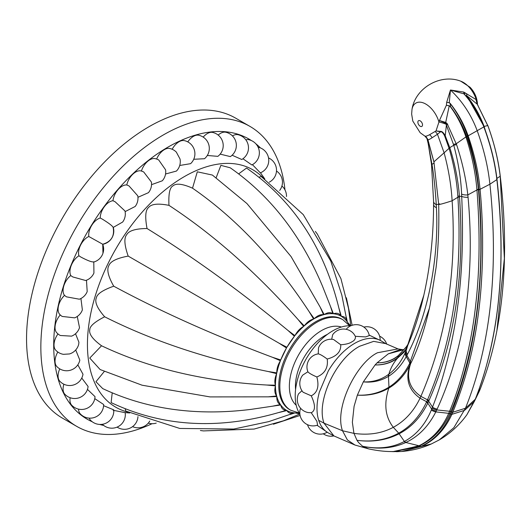 <?xml version="1.0" encoding="UTF-8"?>
<svg xmlns="http://www.w3.org/2000/svg" width="531" height="531" viewBox="0 0 531 531"><rect width="100%" height="100%" fill="white"/><g stroke="black" fill="none" stroke-linecap="round" stroke-linejoin="round"><path stroke-width="0.8" d="M152.032 423.711A173.199 100.001 120 0 1 76.716 426.373A173.199 100.001 120 0 1 40.847 347.082A173.199 100.001 -60 0 1 116.448 172.781A173.199 100.001 -60 0 1 249.915 126.378A173.199 100.001 -60 0 1 284.981 189.925M76.716 426.373L62.419 418.116A173.199 100.001 120 0 1 26.55 338.831A173.199 100.001 -60 0 1 102.151 164.53A173.199 100.001 -60 0 1 235.618 118.128L249.915 126.378M251.495 140.615A161.743 93.383 -60 0 0 126.006 180.62A161.743 93.383 -60 0 0 53.711 345.157A161.743 93.383 120 0 0 92.255 421.773M99.562 424.428A161.743 93.383 120 0 0 103.691 425.444M255.789 143.728A161.743 93.383 -60 0 1 260.469 147.937M60.249 314.943A13.049 7.534 120 0 0 56.658 332.645A13.481 13.481 0 0 0 60.315 335.492L71.546 336.15A13.481 13.481 0 0 0 79.504 327.634L77.26 316.469M57.992 333.926A13.049 7.534 120 0 0 55.636 350.082A13.481 13.481 0 0 0 63.415 354.33L69.481 353.945A13.481 13.481 0 0 0 78.654 344.493L78.933 342.276L75.521 333.74M57.813 352.013A13.049 7.534 120 0 0 56.658 366.337A13.481 13.481 0 0 0 79.823 360.131L75.714 349.969M77.818 364.837L82.989 374.229A13.481 13.481 0 0 1 59.698 381.105A13.049 7.534 -60 0 1 59.771 368.879M81.761 378.045L88.093 386.482A13.481 13.481 0 0 1 64.702 394.088A13.049 7.534 -60 0 1 63.873 384.212M87.449 389.382L95.022 396.65A13.481 13.481 0 0 1 71.566 405.034A13.049 7.534 -60 0 1 70.132 397.719M94.77 398.635L103.631 404.503A13.481 13.481 0 0 1 80.168 413.735A13.049 7.534 -60 0 1 78.555 409.122M103.598 405.671L113.747 409.859A13.481 13.481 0 0 1 90.323 420.014A13.049 7.534 -60 0 1 89.221 418.129M252.431 164.65L260.349 172.867A13.481 13.481 0 0 0 258.126 147.2A13.049 7.534 120 0 0 258.112 147.2M242.926 158.756L251.853 164.955A13.481 13.481 0 0 0 248.72 139.693A13.049 7.534 120 0 0 245.853 139.832M232.113 155.225L241.778 159.499A13.481 13.481 0 0 0 237.855 134.668A13.049 7.534 120 0 0 232.459 135.909M218.168 135.066A13.049 7.534 -60 0 1 225.728 132.226A13.481 13.481 0 0 1 230.361 156.612L220.166 154.123M203.194 137.104A13.049 7.534 -60 0 1 212.579 132.411A13.481 13.481 0 0 1 217.843 156.353L207.296 155.477M187.775 141.89A13.049 7.534 -60 0 1 198.667 135.219A13.481 13.481 0 0 1 204.495 158.723L193.729 159.28M172.17 149.264A13.049 7.534 -60 0 1 184.264 140.602A13.481 13.481 0 0 1 190.596 163.661L179.724 165.48M156.632 159.041A13.049 7.534 -60 0 1 169.648 148.454A13.481 13.481 0 0 1 176.305 152.072L180.022 158.988A13.481 13.481 0 0 1 176.425 171.068L165.559 173.995M141.425 171.022A13.049 7.534 -60 0 1 155.105 158.616A13.481 13.481 0 0 1 158.689 159.95L165.592 169.827A13.481 13.481 0 0 1 162.287 180.805L151.534 184.662M137.954 197.293L148.448 192.673A13.481 13.481 0 0 0 151.395 182.053L143.689 171.938L141.419 171.035A13.049 7.534 120 0 0 140.907 170.896A13.049 7.534 120 0 0 126.796 184.967A13.049 7.534 120 0 0 112.977 200.731A13.049 7.534 120 0 0 100.233 218.015A13.049 7.534 120 0 0 88.803 236.494A13.049 7.534 120 0 0 78.92 255.803A13.049 7.534 120 0 0 70.769 275.562A13.049 7.534 120 0 0 64.516 295.395A13.049 7.534 120 0 0 59.698 314.365A13.481 13.481 0 0 0 60.932 315.567L62.187 316.443L74.652 317.85A13.481 13.481 0 0 0 82.371 309.885L80.931 298.502M86.473 280.229L87.197 291.585A13.481 13.481 0 0 1 79.351 299.205L66.448 296.842L64.516 295.395M93.788 262.035L93.934 273.014A13.481 13.481 0 0 1 85.677 280.514L72.727 276.923L70.769 275.562M93.702 261.849C92.002 262.268 87.734 260.681 80.911 257.077L78.92 255.803M100.233 218.015L102.317 219.124C108.888 223.179 112.492 225.94 113.13 227.401C114.756 236.069 111.284 241.685 102.715 244.247L88.803 236.494M113.289 227.387L122.661 222.031A13.481 13.481 0 0 0 124.977 210.973L115.121 201.76L112.977 200.731M125.11 211.63L135.179 206.466A13.481 13.481 0 0 0 137.768 195.82L129 185.93L126.796 184.967M260.475 172.814L264.803 178.96M102.968 253.234L102.729 244.287M93.536 262.102A13.481 13.481 0 0 0 102.762 244.293L102.762 244.293A13.481 13.481 0 0 0 113.242 227.235M129.697 412.979L125.157 412.627M124.752 412.6L113.13 410.257M125.243 408.903L125.767 411.08L179.777 428.451L233.766 429.041L268.766 421.614L294.413 412.872A54.408 31.415 -60 0 1 286.913 410.556C288.492 413.237 290.995 414.007 294.413 412.872M112.214 392.9L111.112 402.591C161.703 426.459 216.84 429.984 276.505 413.158L286.488 410.31A54.408 31.415 -60 0 1 280.733 404.974C281.457 408.505 283.375 410.284 286.488 410.31M104.302 371.461L95.952 381.729L102.749 388.619C146.848 409.321 196.337 416.231 251.209 409.348L272.522 406.195L280.441 404.549A54.408 31.415 -60 0 1 276.824 396.557C276.638 400.693 277.839 403.354 280.441 404.549M168.977 205.358C213.455 234.523 256.539 272.635 298.223 319.702L304.236 325.901A54.408 31.415 -60 0 1 313.609 319.065L309.181 311.71L314.206 318.719A54.408 31.415 -60 0 1 323.571 314.737L320.133 307.051L291.061 256.559L246.948 203.565L212.393 175.057L197.306 171.812L192.521 188.18C182.564 183.772 176.013 183.029 172.874 185.956C169.708 187.589 168.407 194.054 168.977 205.358C158.119 203.22 151.308 203.944 148.541 207.528C145.428 210.103 144.923 217.099 147.034 228.516C135.704 228.615 128.933 230.666 126.73 234.656C123.876 238.007 124.367 245.149 128.19 256.095C116.88 258.212 110.448 261.358 108.908 265.52C106.545 269.489 108.151 276.379 113.734 286.196C102.828 290.065 97.02 293.982 96.317 297.957C94.564 302.139 97.339 308.411 104.64 316.781C94.604 321.925 89.659 326.266 89.792 329.817C88.796 333.992 92.713 339.309 101.54 345.767L89.759 358.067L100.113 369.536L142.076 385.207L210.03 396.909L268.288 396.843L276.664 395.98A54.408 31.415 -60 0 1 275.436 385.871C274.348 390.331 274.759 393.703 276.664 395.98M275.436 385.871L266.847 385.028L275.436 385.181A54.408 31.415 -60 0 1 276.664 373.651C274.759 378.132 274.348 381.975 275.436 385.181M101.54 345.767C149.184 368.341 204.289 381.431 266.847 385.028M276.664 373.651L268.288 371.541L276.824 372.895A54.408 31.415 -60 0 1 280.441 360.722L272.522 357.31L280.733 359.958A54.408 31.415 -60 0 1 286.488 347.978L279.246 343.305L286.913 347.247A54.408 31.415 -60 0 1 294.413 336.269L288.014 330.474L294.924 335.632A54.408 31.415 -60 0 1 303.659 326.412L298.223 319.702M104.64 316.781C152.138 340.723 206.692 358.976 268.288 371.541M320.133 307.051L324.149 314.578A54.408 31.415 -60 0 1 332.884 313.715L330.342 306.035L322.423 286.003C300.951 235.041 270.219 195.64 230.235 167.796L220.883 165.353L216.157 177.719M330.342 306.035L333.402 313.761A54.408 31.415 -60 0 1 340.895 316.078L338.366 306.009C323.107 245.919 292.488 199.935 246.523 168.055L238.678 173.856M339.11 308.743L341.32 316.317A54.408 31.415 -60 0 1 347.075 321.66L341.825 295.077L330.76 261.053L303.247 214.59L261.199 176.498L259.055 177.135M313.609 319.065C310.29 319.728 307.164 322.012 304.236 325.901M192.521 188.18C235.897 218.155 274.786 259.327 309.181 311.71M323.571 314.737C320.644 314.226 317.525 315.553 314.206 318.719M332.884 313.715C330.547 312.062 327.64 312.354 324.149 314.578M340.895 316.078C339.316 313.396 336.813 312.626 333.402 313.761M347.075 321.66C346.351 318.129 344.433 316.35 341.32 316.317M346.298 317.034L347.374 322.078A54.408 31.415 -60 0 1 349.119 325.091M350.533 325.762L347.374 322.078M298.409 412.926A54.408 31.415 -60 0 1 294.924 412.919L299.696 413.815M294.924 412.919L290.019 414.512M286.913 410.556L279.246 412.434M280.733 404.974L272.522 406.195M276.824 396.557L268.288 396.843M289.607 409.6A52.23 30.154 -60 0 1 278.788 385.692A52.23 30.154 -60 0 1 301.588 333.129A52.23 30.154 -60 0 1 341.838 319.131L342.88 319.735A52.23 30.154 120 0 0 302.63 333.727A52.23 30.154 120 0 0 279.83 386.289A52.23 30.154 120 0 0 290.649 410.197L289.607 409.6M280.441 360.722C277.839 364.916 276.638 368.979 276.824 372.895M113.734 286.196C160.807 311.571 213.734 335.273 272.522 357.31M286.488 347.978L280.733 359.958M128.19 256.095L279.246 343.305M294.413 336.269L286.913 347.247M147.034 228.516C192.541 256.599 239.534 290.583 288.014 330.474M303.659 326.412C300.174 328.211 297.26 331.284 294.924 335.632M295.575 389.515A41.126 23.742 -60 0 1 324.507 335.857A41.126 23.742 120 0 1 327.428 334.344M299.876 414.087A53.067 30.639 -60 0 1 332.725 330.853A53.067 30.639 120 0 1 350.865 325.782M346.331 329.339L346.896 328.47A13.268 13.268 0 0 1 369.264 335.592L365.613 336.919L355.372 336.309L353.746 333.807A13.268 13.268 0 0 0 332.665 334.762L331.689 339.269M340.736 344.765C341.114 351.734 336.608 356.493 327.209 359.042C322.987 355.896 319.994 354.17 318.242 353.865L318.507 347.871A13.268 13.268 0 0 1 333.581 339.515L340.736 344.765C346.006 344.38 349.697 343.411 351.801 341.864C354.516 340.61 355.71 338.758 355.372 336.309M327.209 359.042C328.331 367.658 324.879 373.638 316.854 376.97C312.022 374.886 309.029 373.16 307.887 371.793L307.303 369.988A13.268 13.268 0 0 1 316.383 354.263L318.242 353.865M316.854 376.97C319.343 386.389 317.478 392.668 311.252 395.827L303.128 392.256A13.268 13.268 0 0 1 302.829 375.025L307.887 371.793M311.252 395.827C315.533 405.067 315.533 410.702 311.252 412.733L308.272 412.574A13.268 13.268 0 0 1 298.555 393.836L301.966 390.736M311.252 412.733L316.901 421.289L317.578 425.119A13.268 13.268 0 0 1 300.221 409.308L300.692 408.385M317.087 425.291L327.992 432.725A53.067 30.639 120 0 0 328.291 432.891L333.899 435.911L324.029 423.18L318.706 420.36C320.532 425.975 323.565 430.064 327.806 432.619A53.067 30.639 120 0 0 327.992 432.725M381.743 341.227L380.727 340.623A53.067 30.639 120 0 0 379.3 339.926A53.067 30.639 120 0 0 358.538 341.373A53.067 30.639 120 0 0 354.529 343.444A53.067 30.639 120 0 0 350.52 346.006A53.067 30.639 120 0 0 329.751 368.541A53.067 30.639 120 0 0 328.331 370.877L319.27 392.283L318.016 397.845A53.067 30.639 120 0 0 317.85 398.781A53.067 30.639 120 0 0 318.706 420.36M381.059 340.816L369.164 335.088M424.78 135.956C425.278 136.533 426.864 136.128 429.519 134.741L436.031 130.931L439.436 120.537L446.392 105.251L446.684 102.324L449.266 102.695L450.175 103.379C457.941 113.07 463.948 123.929 468.189 135.943L468.209 136.009C474.495 154.249 478.444 172.017 480.051 189.308L480.07 189.514C484.372 233.793 482.871 281.669 478.185 315.062C473.778 349.199 465.315 381.583 452.804 412.209L451.881 414.339C444.938 429.579 434.809 440.272 421.495 446.418L401.741 451.463L396.491 451.695M434.185 442.502L439.203 439.947L453.819 427.727L465.461 408.239C492.887 340.046 497.998 260.708 489.907 184.217C488.055 166.741 483.801 148.879 477.157 130.619C471.196 114.696 462.302 101.162 450.461 90.018L446.684 102.324L449.259 102.755L450.076 103.445C457.629 113.149 463.444 124.055 467.519 136.175L467.539 136.235C473.526 154.375 477.263 172.077 478.763 189.341L478.776 189.547C482.852 234.397 481.245 281.974 476.626 315.029C472.265 348.907 463.961 381.238 451.722 412.023L450.826 414.147C444.022 429.486 434.106 440.226 421.076 446.372L393.186 451.642L390.365 451.509M393.531 451.496L419.457 445.814C432.778 439.529 442.927 428.796 449.903 413.609L450.872 411.399C464.565 379.871 474.037 338.128 477.601 304.416C481.657 269.436 481.942 231.25 478.471 189.859L478.438 189.507C476.858 172.31 472.955 154.694 466.716 136.659L466.663 136.513C462.8 125.621 457.45 115.698 450.627 106.738L450.076 103.445A1.347 0.332 141 0 1 450.175 103.379M445.463 123.119L439.436 120.537L445.715 122.409L447.095 123.477L456.58 144.638C462.162 161.563 465.913 178.323 467.831 194.91L468.05 197.24C475.278 276.02 464.638 348.741 437.159 409.062L435.812 411.89C428.55 426.24 418.614 436.409 406.023 442.383L405.79 442.496C392.867 448.37 378.464 449.624 362.573 446.252L368.7 448.901C378.915 451.071 387.975 451.901 395.9 451.41L418.952 445.755C431.955 439.476 441.858 428.709 448.655 413.47L449.591 411.26C462.913 379.658 472.238 337.802 475.723 304.621C479.739 270.08 480.15 231.861 476.951 189.965L476.918 189.613C475.484 172.429 471.82 154.86 465.926 136.925L465.879 136.779C462.209 125.801 457.065 115.824 450.461 106.85L449.246 105.828L446.392 105.251L449.259 105.742L445.715 122.409A8.084 1.732 112.4 0 0 445.463 123.119L446.133 124.201A16.846 4.898 16.2 0 0 438.905 121.944A19.873 11.476 -120 0 0 424.495 103.379A19.873 11.476 -120 0 0 412.003 109.359C415.242 87.947 440.604 73.298 460.775 81.203A19.873 11.476 60 0 1 476.433 100.286L477.535 104.786M368.7 448.901L354.973 445.044L347.374 439.914L342.502 430.754C334.112 408.014 356.381 362.819 377.541 352.73L397.984 348.907L385.738 343.637L381.736 341.227M437.159 409.062A8.084 5.861 -155.8 0 1 432.493 407.124L431.351 410.005C425.285 424.508 416.297 434.989 404.39 441.447L404.164 441.566C391.931 447.865 378.072 449.425 362.573 446.252L358.505 442.462L356.985 440.312C372.404 442.389 386.449 440.212 399.12 433.781L399.339 433.668C411.412 427.269 420.897 417.087 427.794 403.109L429.002 400.52C454.589 342.595 464.771 274.912 459.541 197.466L459.454 196.357C458.134 180.168 454.974 164.119 449.969 148.209L445.224 135.677L446.392 125.157L453.766 145.228C458.379 162.579 460.994 178.867 461.605 194.087L461.704 196.357C463.497 237.098 462.169 273.684 457.709 306.115C453.72 337.995 443.969 378.43 432.493 407.124L428.69 401.21A1.347 0.949 24.1 0 0 427.209 400.52L427.508 399.836C452.518 342.083 462.654 274.54 457.908 197.207L457.835 196.105C456.706 180.109 453.779 164.179 449.067 148.322L444.62 135.876C443.146 132.936 441.785 131.575 440.557 131.788L436.031 130.931L440.544 131.376A1.347 0.392 -84.1 0 1 440.557 131.788L437.471 134.257A6.737 3.644 58.2 0 0 435.128 131.535M450.872 411.399A1.347 0.989 22.3 0 0 449.591 411.26L436.767 409.925A8.084 5.868 -155.7 0 1 432.148 408.007M434.139 162.984L432.015 164.378A8.084 3.763 173.3 0 1 431.311 163.09L428.205 143.695L432.36 166.601C434.073 177.573 435.374 190.257 436.263 204.654L436.416 207.74C439.031 257.449 428.205 314.903 407.443 354.336L406.248 356.626C401.436 365.315 395.635 371.813 388.845 376.114L388.46 376.353C380.853 380.953 372.477 382.791 363.33 381.875L357.363 395.137L354.084 406.328L352.365 422.258L353.925 433.269L356.985 440.312C372.204 442.243 386.044 439.9 398.496 433.289L398.715 433.17C410.47 426.665 419.682 416.417 426.347 402.418L427.209 400.52M399.339 433.668A1.347 1.042 61.5 0 0 398.715 433.17L393.312 427.316C385.167 416.795 383.674 403.726 388.831 388.101A1.347 1.022 58.7 0 0 388.685 387.338C379.386 393.033 368.945 395.628 357.363 395.137C368.965 395.867 379.453 393.524 388.831 388.101L389.117 387.929C397.825 382.659 404.768 375.025 409.952 365.043L411.498 361.923C419.304 345.535 425.497 326.572 430.077 305.033L436.09 267.451C438.38 247.254 439.237 226.113 438.666 204.023L433.913 161.836L427.86 139.494C427.807 140.197 429.214 139.626 432.075 137.788L437.471 134.257L444.108 152.828L433.913 161.836M388.685 387.338L388.964 387.159C397.507 381.703 404.343 373.917 409.467 363.808L429.347 308.392M424.84 290.61L423.838 295.196L405.186 352.823C401.005 361.969 395.555 369.091 388.845 374.189L388.473 374.468C381.119 379.798 372.742 382.267 363.33 381.875L375.078 364.956L377.076 362.812L388.3 353.838L399.518 349.856L403.62 349.65M388.845 376.114A8.084 6.405 -126.8 0 1 388.845 374.189C390.75 367.883 393.683 362.507 397.639 358.067C391.327 362.832 383.807 365.129 375.078 364.956C383.906 365.003 391.5 362.547 397.852 357.569L398.19 355.929C392.223 360.649 385.187 362.938 377.076 362.812C385.287 362.846 392.382 360.416 398.369 355.505L406.069 347.221L398.396 355.485A1.347 1.089 -129.7 0 0 398.217 355.909L398.19 355.929A1.347 1.089 -129.7 0 1 398.369 355.505M397.852 357.569A1.347 1.089 52.7 0 1 397.639 358.067L403.487 352.677C404.337 351.987 405.644 349.81 407.41 346.152L407.841 345.177C414.346 330.169 419.676 313.502 423.838 295.196L423.838 295.19C430.216 266.827 433.462 236.554 433.588 204.362L433.588 204.362A8.084 4.434 -179.8 0 0 436.416 207.74M397.699 358.027A1.347 1.089 52.6 0 0 397.911 357.522L405.618 349.683M407.908 345.017L398.217 355.909M408.631 343.325L406.069 347.221L408.638 343.305M403.892 349.644L388.3 353.838M401.516 349.69L399.518 349.856L402.644 349.677L397.984 348.907M403.175 349.697L402.644 349.677M450.826 414.147A1.347 1.002 -155.8 0 0 451.881 414.339L464.579 410.33L474.402 401.336A1.347 1.022 23.2 0 0 474.495 401.17L466.882 414.751L475.258 399.246C487.962 368.262 496.419 326.671 499.094 293.477C502.22 259.035 501.49 221.142 496.897 179.797L496.87 179.591C494.899 162.513 490.564 144.976 483.867 126.969A1.347 0.339 -20.5 0 0 483.987 126.743L483.96 126.677C479.44 114.822 473.094 104.222 464.924 94.87L467.506 96.987L483.701 125.993M421.495 446.418A1.347 1.095 -114.5 0 1 421.076 446.372A1.347 1.095 -114.5 0 0 421.488 446.418L431.351 443.949L439.203 439.94C450.142 433.555 459.368 425.158 466.882 414.751M456.58 144.638A8.084 2.024 162.2 0 1 453.766 145.228L449.797 147.651A1.347 0.418 -17.3 0 0 448.907 147.771M434.006 162.32L427.561 138.876M406.819 355.551A8.084 5.761 -156.2 0 1 405.691 351.681L407.41 346.152M411.027 362.892A1.347 0.943 26.1 0 0 410.523 361.644L406.879 355.431A8.084 5.761 -156.2 0 1 405.744 351.555M407.443 354.336A8.084 5.728 -156.9 0 1 406.248 350.387L407.841 345.177M478.763 189.341A1.347 0.664 174.9 0 0 480.051 189.308L489.907 184.217L496.87 179.591A1.347 0.684 -6.6 0 0 496.989 179.259C495.025 162.347 490.73 144.95 484.113 127.075L483.987 126.743M467.519 136.175L483.847 126.909C479.347 115.035 473.021 104.361 464.864 94.896L464.021 93.887A16.846 8.177 111 0 1 463.716 92.055L475.935 99.463L476.433 100.286A16.846 12.598 153.8 0 0 477.376 104.428M464.864 94.896L464.021 93.887L450.461 90.018L463.716 92.055M464.764 94.77A1.347 0.345 -39.9 0 1 464.824 94.757A16.846 6.438 121.1 0 1 464.884 92.573M427.037 138.206L427.787 139.434A1.347 0.345 -19.8 0 1 427.82 139.454M447.095 123.477A8.084 0.498 144.4 0 0 446.133 124.201L446.392 125.157L447.699 124.42M444.62 135.876L445.224 135.677C443.524 132.67 441.965 131.237 440.544 131.376M450.461 106.85L449.259 105.742M450.461 90.018L449.259 102.755M468.209 136.009L466.663 136.513A1.347 0.332 -18.6 0 0 465.879 136.779M466.716 136.659A1.347 0.339 -18.4 0 0 465.926 136.925L456.288 143.742A8.084 2.005 162.5 0 1 453.514 144.319M500.467 178.529A8.084 4.195 -6.6 0 0 500.467 178.004C506.952 233.872 505.771 284.709 496.93 330.514L504.364 258.398L500.202 176.226C498.211 159.672 494.188 143.071 488.128 126.418A8.084 2.237 -19.9 0 0 488.095 126.225L477.435 104.527A8.084 5.118 -30.2 0 1 477.495 104.627L475.935 99.463L477.23 104.215A8.084 5.118 -30.2 0 1 477.435 104.527L477.409 104.481M488.128 126.418L477.23 104.215L466.802 95.693L466.596 93.589L466.736 95.653A1.347 0.996 170.3 0 0 466.802 95.693L467.592 96.961C474.555 105.729 480.044 115.506 484.06 126.278L491.361 149.881M466.736 95.653L467.592 96.961M478.132 105.722L477.495 104.627M483.953 126.65A1.347 0.358 160.1 0 1 484.113 126.424L487.81 125.548A8.084 2.263 -20.2 0 0 487.77 125.349M127.798 412.076A137.078 79.146 120 0 1 87.436 344.486A137.078 79.146 -60 0 1 154.647 199.145A137.078 79.146 -60 0 1 263.071 177.766M341.367 327.03A45.493 26.265 120 0 0 307.449 342.455A45.493 26.265 120 0 0 289.362 386.289A45.493 26.265 120 0 0 296.212 405.246M428.112 402.452A1.347 0.956 25 0 0 426.652 401.761L420.041 398.184C413.656 411.406 404.748 421.116 393.312 427.316C381.809 433.415 368.693 435.44 353.958 433.382L342.502 430.754L324.029 423.18C315.845 401.356 336.023 358.591 359.706 346.232L373.685 341.36L385.738 343.637M421.076 446.372L419.417 445.834A1.347 1.089 64.5 0 0 418.919 445.768M419.457 445.814A1.347 1.089 64.5 0 0 418.952 445.755L405.79 442.496A8.084 6.465 -115.1 0 1 404.164 441.566M451.901 414.299A1.347 1.002 -155.8 0 1 450.846 414.114L449.903 413.609A1.347 0.996 23.9 0 0 448.655 413.47M449.963 413.483A1.347 0.996 23.8 0 0 448.708 413.344L435.812 411.89A8.084 5.921 -154.4 0 1 431.351 410.005M452.804 412.209A1.347 0.996 -157.3 0 1 451.722 412.023L450.819 411.532A1.347 0.989 22.4 0 0 449.538 411.392M480.07 189.514A1.347 0.664 174.9 0 1 478.776 189.547L478.438 189.507A1.347 0.67 -4.9 0 0 476.918 189.613M478.471 189.859A1.347 0.67 -4.8 0 0 476.951 189.965L467.831 194.91A8.084 3.963 175.4 0 1 461.605 194.087M436.223 411.06A8.084 5.901 -155 0 1 431.696 409.162L427.794 403.109A1.347 0.956 25.5 0 0 426.347 402.418M406.023 442.383A8.084 6.465 -115.4 0 1 404.39 441.447L399.12 433.781A1.347 1.042 61.7 0 0 398.496 433.289M429.002 400.52A1.347 0.949 23.8 0 0 427.508 399.836L420.884 396.378C446.412 336.926 456.819 271.726 452.12 200.784C441.473 204.209 437.305 205.218 439.602 203.811M409.467 363.808A1.347 0.949 27.2 0 1 409.952 365.043C405.206 378.955 408.565 390.006 420.041 398.184L420.884 396.378C409.321 388.353 405.91 377.448 410.649 363.662A1.347 0.943 26.3 0 0 410.144 362.427M468.05 197.24A8.084 3.982 175.6 0 1 461.704 196.357L459.454 196.357A1.347 0.69 -4.3 0 0 457.835 196.105M459.541 197.466A1.347 0.697 -4.1 0 0 457.908 197.207L452.12 200.784C451.231 185.339 448.562 169.356 444.108 152.828L449.067 148.322A1.347 0.425 -17 0 1 449.969 148.209M410.337 364.279A1.347 0.943 26.8 0 0 409.846 363.045L406.248 356.626A8.084 5.808 -155.2 0 1 405.186 352.823M389.117 387.929A1.347 1.022 58.3 0 0 388.964 387.159L388.46 376.353A8.084 6.418 -126 0 1 388.473 374.468M476.566 395.973L479.526 390.783L474.601 400.925M474.568 400.951A1.347 1.022 23.1 0 1 474.515 401.131L475.345 399.106A1.347 1.016 21.6 0 1 475.245 399.292L465.461 408.239L452.784 412.255A1.347 0.996 -157.3 0 1 451.708 412.069M439.011 204.123L436.263 204.654A8.084 4.394 179.7 0 1 433.581 201.408L433.588 204.362M477.289 394.068L480.542 388.247L479.526 390.783M496.897 179.797A1.347 0.684 -6.5 0 0 497.009 179.465A1.347 0.684 -6.5 0 0 496.983 179.365M496.989 179.259L497.009 179.465C506.547 264.451 499.332 337.65 475.364 399.066A1.347 1.016 21.6 0 0 475.411 398.861M427.362 139.109A6.737 6.146 137 0 0 426.439 137.31M432.075 137.788A6.737 5.416 63.9 0 0 429.519 134.741M419.53 125.754A3.305 1.905 -120 0 0 421.833 126.418A3.305 1.905 -120 0 0 421.554 122.15A3.305 1.905 -120 0 0 418.096 121.148A3.305 1.905 -120 0 0 419.53 125.754M432.36 166.601A8.084 3.83 173.8 0 1 431.55 165.174L433.581 201.408M500.467 178.004L500.202 175.715C498.251 159.645 494.215 143.144 488.095 126.225M496.638 178.595L500.202 176.226A8.084 4.168 -6.8 0 0 500.202 175.715M141.983 171.174A13.481 13.481 0 0 0 140.907 170.896M269.277 182.173A13.481 13.481 0 0 0 268.533 157.919M117.119 427.116A13.481 13.481 0 0 0 137.96 416.623M102.357 424.289A13.481 13.481 0 0 0 125.15 412.587M279.671 190.43A13.481 13.481 0 0 0 276.492 171.022M286.488 196.53A13.481 13.481 0 0 0 281.921 186.009M148.302 423.114A13.481 13.481 0 0 0 156.24 423.107M132.571 426.645A13.481 13.481 0 0 0 149.755 421.05M350.772 325.775L348.482 308.259L340.935 278.656L317.246 233.912L315.354 231.43M352.153 325.291L346.391 297.778M300.095 415.454L273.392 424.223M299.823 414.014L283.514 420.791L254.103 429.055L203.512 430.913L200.406 430.515M290.649 410.197L299.225 413.038M349.624 325.742L342.88 319.735M307.515 424.7A13.268 13.268 0 0 0 327.116 432.221M323.273 433.794A13.268 13.268 0 0 0 333.88 435.898M380.183 340.305A13.268 13.268 0 0 0 363.868 327.089M386.707 344.174A13.268 13.268 0 0 0 379.625 336.189M354.973 445.044L333.899 435.911M431.351 443.949C421.966 448.118 412.096 450.62 401.741 451.463L393.186 451.642M404.011 349.584L402.206 349.77M426.074 136.872L426.984 138.578L428.205 143.695M412.003 109.359L411.644 114.065L412.806 121.081L420.16 132.704L424.966 136.175L427.88 139.626M431.311 163.09L431.55 165.174M496.93 330.514C493.014 350.739 487.551 369.981 480.542 388.247M484.113 127.075L483.283 124.878M460.775 81.203L470.021 87.223C474.668 92.115 477.163 97.903 477.508 104.594"/></g></svg>
